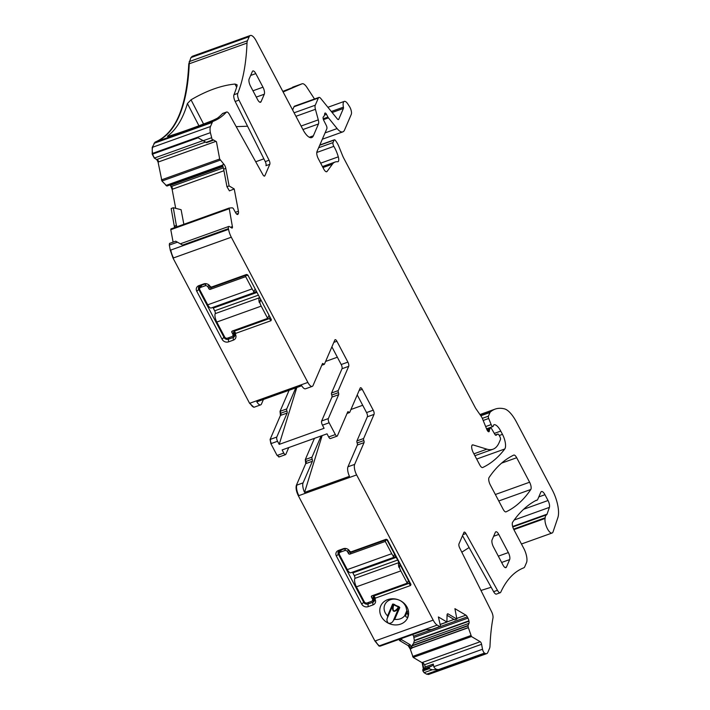 <?xml version="1.0" encoding="UTF-8"?>
<svg xmlns="http://www.w3.org/2000/svg" width="710" height="710" viewBox="0 0 710 710"><rect width="100%" height="100%" fill="white"/><g stroke="black" fill="none" stroke-linecap="round" stroke-linejoin="round"><path stroke-width="1.06" d="M255.715 161.765L263.88 158.836M269.8 164.303L265.984 165.67A3.266 1.189 70.3 0 0 265.265 161.605L235.17 101.477A5.449 1.979 70.3 0 1 233.963 94.741L237.779 93.374A5.449 1.979 70.3 0 0 238.995 100.11L269.081 160.229A3.266 1.189 -109.7 0 1 269.8 164.303L264.874 175.734A3.266 1.189 -109.7 0 1 264.537 176.089A3.266 1.189 -109.7 0 1 262.869 174.642L229.41 114.425A5.449 1.979 70.3 0 0 226.632 112.02A5.449 1.979 70.3 0 0 226.312 112.224A242.421 88.253 70.3 0 1 213.311 121.268A10.89 3.967 70.3 0 0 212.246 122.439L210.497 126.495A10.89 3.967 70.3 0 0 210.382 132.663L212.29 140.136L212.849 140.394L213.044 139.701L216.435 141.707L219.683 159.004L223.987 164.374A3.816 1.385 -109.7 0 1 225.798 168.376L223.65 169.149L222.461 164.915L223.987 164.374M535.571 500.648L536.831 500.195A10.89 3.967 70.3 0 0 536.29 500.284A10.89 3.967 70.3 0 0 536.103 500.364A396.526 144.361 70.3 0 0 512.62 522.232A5.449 1.979 70.3 0 0 513.809 529.509L523.873 548.59A10.89 3.967 70.3 0 1 526.509 562.631L524.761 566.686A10.89 3.967 70.3 0 1 523.696 567.858A242.421 88.253 70.3 0 0 500.763 592.167A5.449 1.979 -109.7 0 1 500.23 592.726A5.449 1.979 -109.7 0 1 497.453 590.312L465.911 533.556A3.266 1.189 70.3 0 0 464.242 532.109A3.266 1.189 70.3 0 0 463.914 532.465L458.979 543.895A3.266 1.189 70.3 0 0 459.698 547.969L491.622 611.754A5.449 1.979 -109.7 0 1 492.98 617.993A242.421 88.253 70.3 0 0 489.998 646.047A10.89 3.967 70.3 0 1 489.545 648.381L487.797 652.437A10.89 3.967 70.3 0 1 486.696 653.626A10.89 3.967 70.3 0 1 484.886 653.298L484.54 653.093A3.266 1.189 70.3 0 1 482.516 649.251L481.584 644.289A2.174 0.79 70.3 0 0 480.226 641.725L471.449 636.533L468.316 627.542L468.005 625.537L468.937 623.371A3.816 1.385 70.3 0 0 468.973 621.215L468.911 620.859A3.816 1.385 70.3 0 0 467.952 618.108L467.304 616.892A3.816 1.385 70.3 0 0 465.902 615.153L454.915 608.656L456.876 619.084L454.764 619.874L447.043 615.304M247.559 126.229L236.199 126.637M469.106 547.552L461.811 552.185M397.573 608.381L398.594 608.381L398.337 606.793L397.573 608.381C393.997 612.322 392.586 611.638 393.34 606.322L392.364 604.725L387.562 615.872L387.598 617.452C386.48 619.502 386.764 621.436 388.45 623.265A3.266 2.84 -156.7 0 0 388.485 623.282A14.706 12.762 -156.7 0 0 393.677 624.818A14.706 12.762 -156.7 0 0 408.214 616.209A14.706 12.762 -156.7 0 0 394.716 598.903A14.706 12.762 -156.7 0 0 380.134 607.671A14.706 12.762 -156.7 0 0 388.45 623.265M398.47 606.429A11.44 9.922 23.3 0 1 394.254 604.387L394.068 604.734A11.582 10.055 -156.7 0 0 398.337 606.793L398.47 606.429C399.65 607.148 400.023 607.662 399.579 607.973L398.505 608.603C394.014 612.996 392.053 612.047 392.639 605.763L394.068 604.734L393.34 606.322M387.598 617.452L392.639 605.763L392.364 604.725M394.254 604.387C393.003 603.926 392.408 603.97 392.47 604.529M406.928 610.467L404.638 615.765A11.44 9.922 23.3 0 1 394.911 619.36A11.44 9.922 23.3 0 1 394.698 619.333L393.464 620.291L398.505 608.603L399.579 607.973M167.391 136.391L168.945 136.134C181.298 132.335 195.951 127.081 212.92 120.372L217.349 118.233A242.421 88.253 70.3 0 0 222.496 113.6L226.312 112.224M226.632 112.02L222.807 113.387A5.449 1.979 70.3 0 0 222.496 113.6M236.634 87.215L234.992 84.055C221.351 85.377 206.69 90.632 191.025 99.817L187.413 103.536A242.421 88.253 -109.7 0 1 167.684 136.036L167.879 136.409M234.992 84.055L237.033 84.739L237.078 85.732A242.421 88.253 70.3 0 1 233.963 94.741M282.811 91.395L301.998 83.824L283.113 91.954M492.101 539.84A5.449 1.979 70.3 0 0 493.423 546.86L502.982 565A5.449 1.979 70.3 0 0 505.893 567.645A5.449 1.979 70.3 0 0 506.443 567.05L509.656 559.587A5.449 1.979 70.3 0 0 508.342 552.566L498.775 534.435A5.449 1.979 70.3 0 0 495.864 531.79A5.449 1.979 70.3 0 0 495.314 532.385L492.101 539.84M259.727 102.16L261.076 101.672A5.449 1.979 70.3 0 1 260.526 102.267A5.449 1.979 70.3 0 1 257.615 99.631L250.444 86.025A5.449 1.979 70.3 0 1 249.13 79.005L252.343 71.55A5.449 1.979 70.3 0 1 252.893 70.956A5.449 1.979 70.3 0 1 255.804 73.6L262.975 87.197L252.955 90.791M261.076 101.672L264.298 94.217A5.449 1.979 70.3 0 0 262.975 87.197M302.921 129.54L318.47 123.966L313.367 135.796A16.339 5.946 70.3 0 1 311.717 137.571A16.339 5.946 70.3 0 1 302.984 129.646L256.132 40.781A10.89 3.967 70.3 0 0 250.311 35.5A10.89 3.967 70.3 0 0 249.21 36.689L247.462 40.736A10.89 3.967 70.3 0 0 247.009 43.079A242.421 88.253 70.3 0 1 237.779 93.374M318.47 123.966A5.449 1.979 70.3 0 0 318.293 119.866L315.435 109.304A5.449 1.979 70.3 0 1 315.258 105.213L318.355 98.033A5.449 1.979 70.3 0 1 318.905 97.439A5.449 1.979 70.3 0 1 320.822 98.53L337.294 118.898A3.266 1.189 70.3 0 0 338.439 119.555A3.266 1.189 70.3 0 0 338.776 119.2L343.4 108.461A2.174 0.79 70.3 0 0 343.409 107.166A8.174 2.973 70.3 0 1 344.279 101.406A8.174 2.973 70.3 0 1 347.864 104.033L349.444 106.456A5.449 1.979 70.3 0 1 351.281 114.363L344.51 130.081A16.339 5.946 70.3 0 1 342.85 131.865A16.339 5.946 70.3 0 1 337.117 128.572L328.446 117.86A2.725 0.994 70.3 0 1 327.949 117.088L326.52 114.372A2.725 0.994 70.3 0 0 325.065 113.05A2.725 0.994 70.3 0 0 324.674 113.946A5.449 1.979 70.3 0 1 324.443 115.135L324 116.183A5.449 1.979 70.3 0 1 323.449 116.777A2.725 0.994 70.3 0 0 323.795 120.487L326.236 125.306A2.725 0.994 70.3 0 1 326.848 128.732L316.962 151.647A5.449 1.979 70.3 0 0 318.284 158.667L323.787 169.095A5.449 1.979 70.3 0 0 326.689 171.74A5.449 1.979 70.3 0 0 327.088 171.429L332.413 164.17A38.127 13.88 70.3 0 1 335.155 162.013A38.127 13.88 70.3 0 1 337.614 161.747A5.449 1.979 70.3 0 0 337.969 161.711A5.449 1.979 70.3 0 0 338.297 156.848A17.43 6.346 70.3 0 0 333.842 146.358A2.725 0.994 70.3 0 1 333.034 142.586L334.108 140.092A2.725 0.994 70.3 0 1 334.383 139.799A2.725 0.994 70.3 0 1 335.51 140.571L336.46 141.938A10.89 3.967 70.3 0 1 338.927 146.633L342.575 155.632A10.89 3.967 70.3 0 0 343.738 158.144L475.292 407.655A5.449 1.979 70.3 0 0 475.948 408.747L481.256 416.424A5.449 1.979 70.3 0 1 482.498 418.776L486.803 429.408A3.266 1.189 70.3 0 0 488.897 431.751A3.266 1.189 70.3 0 0 489.359 430.704A5.449 1.979 70.3 0 1 489.58 429.559L490.166 428.201A2.725 0.994 70.3 0 1 490.45 427.908A2.725 0.994 70.3 0 1 491.79 429.035L494.746 434.156A2.725 0.994 70.3 0 0 496.095 435.283A2.725 0.994 70.3 0 0 496.184 435.23L497.657 434.138A2.725 0.994 70.3 0 1 497.754 434.085A2.725 0.994 70.3 0 1 499.21 435.407L499.911 436.739A2.174 0.79 70.3 0 1 500.443 439.552L499.086 442.685A59.915 21.815 70.3 0 1 493.015 449.208A59.915 21.815 70.3 0 1 486.918 449.173L473.002 444.913A5.449 1.979 70.3 0 0 472.452 444.904A5.449 1.979 70.3 0 0 473.215 452.518L479.747 464.899A5.449 1.979 70.3 0 0 482.649 467.544A5.449 1.979 70.3 0 0 482.72 467.517A381.27 138.805 70.3 0 0 504.757 448.995A10.89 3.967 70.3 0 0 502.467 434.351L500.754 431.103A13.073 4.757 70.3 0 0 494.062 424.686A2.725 0.994 70.3 0 0 494 424.704A2.725 0.994 70.3 0 0 493.725 424.997L493.184 426.24A2.725 0.994 70.3 0 1 492.909 426.541A2.725 0.994 70.3 0 1 491.16 424.589L488.693 418.483A2.174 0.79 70.3 0 1 488.4 416.175L489.989 412.483A5.449 1.979 70.3 0 1 490.291 412.048A103.491 37.674 70.3 0 1 495.118 409.12A103.491 37.674 70.3 0 1 504.402 408.853A27.237 9.913 70.3 0 1 516.507 422.13L552.362 490.14A21.788 7.934 70.3 0 1 557.874 517.608L553.072 531.817A8.715 3.168 70.3 0 1 552.096 533.015A8.715 3.168 70.3 0 1 547.108 528.134A8.715 3.168 70.3 0 1 545.067 518.469A10.89 3.967 70.3 0 0 545.156 517.794A10.89 3.967 70.3 0 1 546.522 514.865A5.449 1.979 70.3 0 0 547.055 514.164L549.389 507.393A5.449 1.979 70.3 0 0 548.022 500.514L544.96 494.71A6.532 2.378 70.3 0 0 541.473 491.542A6.532 2.378 70.3 0 0 540.807 492.252L537.656 499.556A5.449 1.979 70.3 0 1 537.106 500.151A5.449 1.979 70.3 0 1 536.831 500.195M318.905 97.439L294.552 106.163A5.449 1.979 70.3 0 0 294.002 106.757L292.609 109.979M500.23 592.726L496.414 594.092A5.449 1.979 -109.7 0 1 493.627 591.687L462.521 535.695M480.972 590.463L491.169 587.259M374.303 598.734L372.777 602.275A3.266 2.84 -156.7 0 0 374.205 598.53L375.084 599.302A4.899 4.251 -156.7 0 1 372.936 604.929L368.162 606.642A4.899 4.251 -156.7 0 1 361.709 604.103L336.371 556.036A4.899 4.251 -156.7 0 1 338.519 550.419L343.294 548.706A4.899 4.251 -156.7 0 1 349.746 551.244L349.648 551.945L348.867 550.472A3.266 2.84 -156.7 0 0 344.572 548.777L343.294 548.706M372.936 604.929L372.777 602.275L368.002 603.988L368.694 602.373M364.088 601.405L363.706 602.293A3.266 2.84 -156.7 0 0 368.002 603.988L368.162 606.642M361.709 604.103L363.706 602.293L338.359 554.235L340.01 550.41M344.572 548.777L339.797 550.49A3.266 2.84 -156.7 0 0 338.359 554.235L336.371 556.036M349.808 551.368L351.051 551.856L350.891 552.433L386.009 539.848L387.252 540.346L409.306 582.173L408.951 583.363L409.359 582.28L410.966 584.436L387.411 539.76L386.169 539.263L386.009 539.848M350.891 552.433L349.648 551.945M410.966 584.436L410.549 585.51L408.951 583.363L373.966 595.921L374.392 594.944M410.549 585.51L375.43 598.104L375.022 599.187L373.433 597.057L374.205 598.53M375.43 598.104L373.851 595.974L373.433 597.057L373.966 595.921M387.562 615.872A11.44 9.922 23.3 0 1 384.802 604.751A11.44 9.922 23.3 0 1 395.71 599.196A11.44 9.922 23.3 0 1 406.439 609.1L408.223 616.173A3.266 2.84 -156.7 0 0 408.223 616.173L408.117 616.511M404.638 615.765L405.472 615.987C406.351 617.54 407.265 617.62 408.214 616.209M362.703 405.277L350.944 409.492M322.145 435.585L304.563 492.412L349.453 476.321A8.174 2.973 -109.7 0 1 347.962 466.79L354.654 464.393L364.035 442.623A2.174 0.79 -109.7 0 0 363.839 440.564A2.174 0.79 -109.7 0 1 363.635 438.505L356.952 440.901A2.174 0.79 -109.7 0 0 357.148 442.96A2.174 0.79 -109.7 0 1 357.352 445.019L347.962 466.79M325.597 361.434L337.365 357.219M246.556 274.477L246.397 275.063L211.287 287.648L210.045 287.159L209.264 285.677L210.142 286.458A4.899 4.251 23.3 0 0 203.69 283.92L198.915 285.633A4.899 4.251 23.3 0 0 196.768 291.251L222.106 339.309A4.899 4.251 23.3 0 0 228.558 341.856L233.333 340.143A4.899 4.251 23.3 0 0 235.48 334.517L235.827 333.318L270.945 320.725L271.353 319.642L247.799 274.965L246.556 274.477L211.447 287.071L211.287 287.648M271.353 319.642L247.799 274.965M246.397 275.063L247.639 275.551M235.827 333.318L234.238 331.188L269.223 318.63L269.729 317.45M270.945 320.725L269.339 318.577L269.756 317.494L269.223 318.63M209.264 285.677A3.266 2.84 23.3 0 0 204.959 283.991L200.184 285.695A3.266 2.84 23.3 0 0 198.756 289.449L224.094 337.507A3.266 2.84 23.3 0 0 228.398 339.202L233.173 337.49A3.266 2.84 23.3 0 0 234.602 333.744L233.83 332.271L235.409 334.401M234.238 331.188L233.83 332.271L234.238 331.188M263.428 399.464L261.484 403.99A8.174 2.973 -109.7 0 1 260.65 404.877A8.174 2.973 -109.7 0 1 256.816 401.842L301.706 385.752A8.174 2.973 70.3 0 0 305.54 388.787L312.231 386.391A8.174 2.973 70.3 0 0 313.057 385.495L322.438 363.724A2.174 0.79 70.3 0 1 322.659 363.493A2.174 0.79 70.3 0 1 323.44 363.937A2.174 0.79 70.3 0 0 324.213 364.39A2.174 0.79 70.3 0 0 324.435 364.15L334.827 340.037A3.266 1.189 70.3 0 1 335.155 339.682A3.266 1.189 70.3 0 1 336.904 341.27L347.9 362.127A3.266 1.189 -109.7 0 1 348.69 366.333L338.235 390.589L331.552 392.994A2.174 0.79 -109.7 0 0 331.748 395.044L338.43 392.648A2.174 0.79 -109.7 0 1 338.235 390.589M424.411 668.616L423.826 668.918L422.627 662.572L424.695 664.675L425.13 666.983L424.411 668.616L432.186 665.829L433.304 664.054L433.801 666.708C434.768 668.722 436.401 669.663 438.7 669.53L432.195 669.77L429.089 668.731L429.506 667.08L432.186 665.829M412.474 634.305L413.619 636.133L414.347 640.42L413.655 643.189L411.933 645.639L411.711 647.84L468.316 627.542M456.876 619.084L448.223 613.964L447.176 614.336M440.076 624.445L446.901 622.004L438.372 616.954L440.511 626.025L439.747 626.593L431.627 629.504L425.121 629.743L379.761 646.002A3.266 1.189 70.3 0 0 380.303 646.1L426.036 629.708M295.804 387.864L286.725 408.933A2.174 0.79 70.3 0 0 286.92 410.992A2.174 0.79 -109.7 0 1 287.124 413.051L276.776 437.058A3.266 1.189 70.3 0 0 277.566 441.265L279.207 444.389L324.097 428.299L322.455 425.175A3.266 1.189 70.3 0 1 321.666 420.968L331.952 397.103L338.635 394.707L328.348 418.572A3.266 1.189 70.3 0 0 329.138 422.778L335.351 434.564A3.266 1.189 -109.7 0 0 337.099 436.153A3.266 1.189 -109.7 0 0 337.427 435.798L347.722 411.933A2.174 0.79 -109.7 0 1 347.935 411.693A2.174 0.79 -109.7 0 1 348.716 412.146A2.174 0.79 70.3 0 0 349.489 412.59A2.174 0.79 70.3 0 0 349.711 412.359L360.165 388.095A3.266 1.189 70.3 0 1 360.494 387.74A3.266 1.189 70.3 0 1 362.242 389.328L373.238 410.185A3.266 1.189 -109.7 0 1 374.028 414.4L363.635 438.505M373.238 410.185L366.555 412.581A3.266 1.189 -109.7 0 1 367.345 416.797L356.952 440.901M366.555 412.581L357.228 394.902M338.635 394.707A2.174 0.79 70.3 0 0 338.43 392.648M331.952 397.103A2.174 0.79 70.3 0 0 331.748 395.044M347.9 362.127L341.208 364.523A3.266 1.189 -109.7 0 1 342.007 368.73L331.552 392.994M341.208 364.523L331.889 346.844M237.14 214.402L238.09 214.065A3.816 1.385 70.3 0 1 237.708 214.473A3.816 1.385 70.3 0 1 237.069 214.358L236.9 214.26A3.816 1.385 70.3 0 1 235.498 212.53L233.217 208.332L232.303 207.817L229.161 208.057L232.383 226.588A2.174 0.79 70.3 0 1 232.135 228.061A2.174 0.79 70.3 0 1 231.78 227.999L229.33 226.543A3.266 1.189 70.3 0 0 228.789 226.446A3.266 1.189 70.3 0 0 228.416 228.655L228.549 229.348A10.89 3.967 70.3 0 0 231.3 237.211L307.865 382.424A8.174 2.973 70.3 0 0 312.231 386.391M238.09 214.065L238.383 213.39A3.816 1.385 70.3 0 0 238.418 211.234L234.229 188.958L229.428 190.866L226.96 186.765L223.65 169.149M225.798 168.376L229.09 185.913L226.96 186.765M204.595 141.547L206.308 142.515M212.663 140.358L206.077 142.364L212.29 140.136M506.088 511.839A381.27 138.805 70.3 0 0 530.796 489.492A5.449 1.979 70.3 0 0 529.607 482.223L516.694 457.728A5.449 1.979 70.3 0 0 513.783 455.083A5.449 1.979 70.3 0 0 513.712 455.11A381.27 138.805 70.3 0 0 489.057 477.555A5.449 1.979 70.3 0 0 490.246 484.815L503.115 509.221A5.449 1.979 70.3 0 0 506.017 511.866A5.449 1.979 70.3 0 0 506.088 511.839L505.955 511.883M183.855 224.307L181.103 209.698L173.302 207.719L176.604 226.898M173.302 207.719L171.163 208.554L174.562 227.635M229.09 185.913L234.229 188.958M204.302 141.396L198.099 137.802L203.229 140.731L211.349 137.82M206.077 142.364L203.229 140.731M314.521 99.01L306.862 87.294A10.89 3.967 70.3 0 0 302.087 83.789A10.89 3.967 70.3 0 0 301.998 83.824M401.674 638.441L401.594 639.692L410.282 644.831L411.711 647.84M401.594 639.692L399.481 640.473L408.135 645.603L410.22 648.967L413.193 657.416L422.157 662.75L423.346 669.086L422.885 670.95L429.089 668.731M399.739 639.133L399.952 640.305M446.901 622.004L447.043 615.401A3.816 1.385 -109.7 0 1 447.593 613.848A3.816 1.385 -109.7 0 1 448.223 613.964M351.051 551.856L386.169 539.263M393.464 620.291C392.612 622.466 390.953 623.469 388.485 623.282M437.2 625.093L379.415 645.807A10.89 3.967 70.3 0 1 375.412 640.846L433.189 620.132A10.89 3.967 70.3 0 0 437.2 625.093L439.747 626.593M433.189 620.132L356.633 474.919A8.174 2.973 -109.7 0 1 354.654 464.393M304.563 492.412A8.174 2.973 -109.7 0 1 303.081 482.88L296.389 485.276C295.626 487.947 296.283 491.453 298.369 495.802L374.933 641.015L378.936 645.976L380.303 646.1M321.133 435.949L312.001 457.142A2.174 0.79 -109.7 0 0 312.196 459.201A2.174 0.79 -109.7 0 1 312.4 461.252L303.081 482.88M288.757 447.557L285.855 454.285A3.266 1.189 -109.7 0 1 285.526 454.64A3.266 1.189 -109.7 0 1 283.778 453.06L277.095 455.456L279.172 456.681M335.351 434.564L328.668 436.961L327.026 433.837L282.136 449.936L283.778 453.06M328.668 436.961A3.266 1.189 70.3 0 0 330.416 438.549L337.099 436.153M279.207 444.389L296.815 387.5M211.447 287.071L210.142 286.458M177.438 242.163L169.317 245.074L169.512 243.423L175.716 241.196L182.576 245.092L228.416 228.655M171.341 228.789L170.782 229.685L173.116 242.128M170.941 228.939L170.782 229.685L229.037 208.793M170.231 184.866L172.122 189.33L175.69 208.323M167.32 185.86L222.842 165.963L166.841 186.029L161.942 181.041L158.082 162.102L156.724 159.537L154.283 158.082L152.251 154.239L152.233 147.378L155.046 142.151C175.423 133.418 186.65 107.361 188.754 63.971L190.946 57.572L192.534 56.214A10.89 3.967 70.3 0 0 191.425 57.404L249.21 36.689M422.885 670.95L424.083 672.681L426.621 674.18L428.636 674.411M424.083 672.681L432.195 669.77M423.826 668.918L423.346 669.086M480.226 641.725L422.45 662.439A2.174 0.79 70.3 0 1 422.627 662.572L422.157 662.75M399.26 639.311L399.481 640.473M314.45 438.345L305.309 459.539L305.717 463.648L296.389 485.276M289.121 390.26L280.033 411.33L280.432 415.448L270.084 439.454L270.883 443.661L277.095 455.456M169.317 245.074L170.285 250.231L173.045 258.103L249.6 403.315L253.967 407.274L260.65 404.877M352.408 572.198A2.174 0.79 70.3 0 1 352.852 572.881L354.29 575.606A2.174 0.79 70.3 0 1 354.822 578.41A6.532 2.378 70.3 0 0 356.402 586.833L364.292 601.796A2.174 1.89 23.3 0 0 367.159 602.923L371.454 601.388A2.174 1.89 23.3 0 0 372.404 598.885L371.454 597.074A1.092 0.95 23.3 0 1 371.925 595.823L407.265 583.159L408.419 580.487M350.633 552.486L349.932 554.111A1.092 0.95 23.3 0 1 348.503 553.543L347.545 551.732A2.174 1.89 23.3 0 0 344.678 550.605L340.383 552.14A2.174 1.89 -156.7 0 0 339.424 554.643L347.314 569.606A6.532 2.378 70.3 0 0 350.811 572.775L394.742 557.022A6.532 2.378 70.3 0 0 395.408 556.312A2.174 0.79 70.3 0 1 395.559 556.107M347.314 569.606L391.725 553.685L385.273 541.446L349.932 554.111M391.725 553.685A6.532 2.378 70.3 0 0 393.642 556.294L394.556 554.191M393.642 556.294L393.162 556.471A6.532 2.378 70.3 0 0 394.742 557.022M354.822 578.41L398.754 562.657A2.174 0.79 70.3 0 0 398.834 562.311M398.754 562.657A6.532 2.378 70.3 0 0 398.905 567.352L399.384 567.175A6.532 2.378 70.3 0 0 400.813 570.911L407.265 583.159M385.956 539.866L385.273 541.446M400.289 565.071L399.384 567.175M400.067 564.654L398.905 567.352M212.796 307.412A2.174 0.79 70.3 0 1 213.248 308.096L214.686 310.811A2.174 0.79 70.3 0 1 215.21 313.625A6.532 2.378 70.3 0 0 216.798 322.047L224.679 337.01A2.174 1.89 23.3 0 0 227.546 338.137L231.85 336.593A2.174 1.89 23.3 0 0 232.8 334.099L231.842 332.289A1.092 0.95 23.3 0 1 232.321 331.037L267.661 318.364L268.815 315.702M211.03 287.692L210.329 289.325A1.092 0.95 23.3 0 1 208.9 288.757L207.941 286.946A2.174 1.89 23.3 0 0 205.075 285.819L200.779 287.355A2.174 1.89 -156.7 0 0 199.821 289.858L207.71 304.821A6.532 2.378 70.3 0 0 211.198 307.989L255.138 292.236A6.532 2.378 70.3 0 0 255.795 291.526A2.174 0.79 70.3 0 1 255.955 291.322M207.71 304.821L252.121 288.899L245.669 276.651L210.329 289.325M252.121 288.899A6.532 2.378 70.3 0 0 254.038 291.508L254.943 289.405M254.038 291.508L253.559 291.677A6.532 2.378 70.3 0 0 255.138 292.236M215.21 313.625L259.15 297.872A2.174 0.79 70.3 0 0 259.23 297.525M259.15 297.872A6.532 2.378 70.3 0 0 259.301 302.567L259.771 302.389A6.532 2.378 70.3 0 0 261.209 306.125L267.661 318.364M246.343 275.081L245.669 276.651M260.685 300.286L259.771 302.389M260.464 299.86L259.301 302.567M264.058 176.027L264.874 175.734M198.942 125.776L187.413 103.536M191.025 99.817L203.566 124.028M505.085 567.53L506.443 567.05M509.656 559.587L501.642 562.462M498.322 556.161L508.342 552.566M498.775 534.435L493.636 536.281M255.804 73.6L250.665 75.438M264.298 94.217L256.283 97.093M269.081 160.229L265.265 161.605M235.17 101.477L238.995 100.11M309.303 137.252L313.367 135.796M301.084 126.043L318.293 119.866M295.946 116.298L315.435 109.304M294.1 112.801L315.258 105.213M294.002 106.757L318.355 98.033M337.96 119.493L338.776 119.2M332.12 112.508L343.4 108.461M331.313 111.505L343.409 107.166M513.605 529.11L545.156 517.794M512.771 526.962L546.522 514.865M512.638 526.5L547.055 514.164M514.182 520.022L549.389 507.393M523.669 509.247L548.022 500.514M538.792 496.92L544.96 494.71M497.453 590.312L493.627 591.687M462.991 534.603L465.911 533.556M408.827 583.425L409.342 582.235M407.425 611.452L405.472 615.987M394.698 619.333L399.508 608.177M234.362 331.135L234.779 330.15M233.333 340.143L233.173 337.49L234.699 333.94M228.558 341.856L228.398 339.202L229.09 337.587M222.106 339.309L224.475 336.62M196.768 291.251L198.756 289.449L200.406 285.624M425.13 666.983L433.304 664.054M433.801 666.708L482.516 649.251M424.695 664.675L481.584 644.289M411.836 645.976L467.997 625.847M411.933 645.639L468.005 625.537M413.655 643.189L468.937 623.371M414.32 640.802L468.973 621.215M414.347 640.42L468.911 620.859M414.019 637.438L467.952 618.108M413.619 636.133L467.304 616.892M357.352 445.019L364.035 442.623M363.839 440.564L357.148 442.96M367.345 416.797L374.028 414.4M362.242 389.328L359.154 390.429M347.43 412.608L348.716 412.146M321.666 420.968L328.348 418.572M348.69 366.333L342.007 368.73M333.815 342.371L336.904 341.27M322.154 364.399L323.44 363.937M236.59 214.029L238.383 213.39M498.766 500.976L530.796 489.492M495.349 494.506L529.607 482.223M501.579 463.142L516.694 457.728M230.528 227.253L232.383 226.588M170.906 228.948L229.126 208.074M229.161 208.057L171.376 228.771L171.261 229.508M175.042 227.457A3.816 1.385 70.3 0 0 174.935 225.931L176.612 225.336M235.383 212.317L238.418 211.234M223.952 170.746L172.592 189.162A3.816 1.385 70.3 0 0 171.634 186.402L223.366 167.862M170.711 184.689A3.816 1.385 70.3 0 1 170.986 185.186L223.02 166.539M222.558 165.164L166.397 185.292L222.594 165.244M219.683 159.004L161.898 179.719L162.421 180.864L220.198 160.149M215.875 141.379L158.561 161.924A2.174 0.79 70.3 0 0 157.203 159.359L205.492 142.053M198.099 137.802L152.73 154.07A3.266 1.189 70.3 0 0 154.753 157.913L202.989 140.624M210.497 126.495L152.712 147.21A10.89 3.967 70.3 0 0 152.597 153.378L210.382 132.663M213.311 121.268L155.525 141.982A10.89 3.967 70.3 0 0 154.46 143.154L212.246 122.439M155.046 142.151L155.525 141.982A242.421 88.253 70.3 0 0 189.233 63.793L247.009 43.079M188.754 63.971L189.233 63.793A10.89 3.967 70.3 0 1 189.676 61.45L247.462 40.736M325.047 132.903L337.117 128.572M323.44 119.662L328.446 117.86M323.192 118.801L327.949 117.088M324.461 115.109L326.52 114.372M326.192 171.749L327.088 171.429M322.97 167.551L332.413 164.17M320.654 163.167L338.297 156.848M316.767 152.481L333.842 146.358M318.648 147.742L333.034 142.586M319.722 145.257L334.108 140.092M487.877 431.236L489.359 430.704M487.273 430.384L489.58 429.559M486.803 429.408L490.166 428.201M495.34 434.964L497.657 434.138M473.907 453.832L486.918 449.173M472.026 445.259L473.002 444.913M476.667 459.068L504.757 448.995M499.263 435.505L502.467 434.351M494.311 433.411L500.754 431.103M485.649 426.568L491.16 424.589M483.182 420.462L488.693 418.483M482.321 418.359L488.4 416.175M480.812 415.776L489.989 412.483M480.626 415.51L490.291 412.048M513.88 529.642L545.067 518.469M438.7 669.53L484.54 653.093M428.432 674.5L428.911 674.331A10.89 3.967 70.3 0 1 427.101 674.012L484.886 653.298M429.506 667.08L423.302 669.308L423.222 670.018L428.946 667.968M411.72 648.008L468.36 627.702M470.854 635.565L413.078 656.28L413.673 657.247L471.449 636.533M411.747 648.416L410.691 648.789A3.816 1.385 70.3 0 0 408.614 645.425L410.282 644.831M447.211 621.853L454.001 619.422M456.752 618.437L465.902 615.153M339.797 550.49L338.519 550.419M348.867 550.472L349.746 551.244M387.411 539.76L387.252 540.346M356.633 474.919L298.848 495.633A8.174 2.973 -109.7 0 1 296.869 485.108M312.196 459.201L305.992 461.42A2.174 0.79 -109.7 0 1 306.188 463.479L305.717 463.648M312.4 461.252L306.188 463.479M312.001 457.142L305.309 459.539M305.513 461.598L305.992 461.42A2.174 0.79 -109.7 0 1 305.788 459.37M285.526 454.64L279.314 456.867A3.266 1.189 -109.7 0 1 277.575 455.279M322.455 425.175L329.138 422.778M276.776 437.058L270.563 439.286A3.266 1.189 70.3 0 0 271.353 443.493L277.566 441.265M286.92 410.992L280.716 413.22A2.174 0.79 -109.7 0 1 280.911 415.27L280.432 415.448M287.124 413.051L280.911 415.27M280.237 413.389L280.716 413.22A2.174 0.79 70.3 0 1 280.512 411.161L286.725 408.933M234.602 333.744L235.48 334.517M200.184 285.695L198.915 285.633M204.959 283.991L203.69 283.92M210.204 286.583L210.045 287.159M254.446 407.105A8.174 2.973 70.3 0 1 250.08 403.138L307.865 382.424M228.549 229.348L170.764 250.062A10.89 3.967 70.3 0 0 173.515 257.925L231.3 237.211M174.935 225.931L174.456 226.108M172.592 189.162L172.122 189.33M171.634 186.402L171.154 186.579M170.986 185.186L170.515 185.354M166.477 185.363L165.998 185.532M166.397 185.292L165.918 185.47M162.421 180.864L161.942 181.041M161.898 179.719L161.427 179.896M158.561 161.924L158.082 162.102M157.203 159.359L156.724 159.537M154.753 157.913L154.283 158.082M152.73 154.07L152.251 154.239M152.597 153.378L152.126 153.546M152.712 147.21L152.233 147.378M154.46 143.154L153.981 143.322M189.676 61.45L189.197 61.628M191.425 57.404L190.946 57.572M427.101 674.012L426.621 674.18M423.222 670.018L422.743 670.187M423.302 669.308L422.823 669.477M422.45 662.439L421.971 662.607M413.673 657.247L413.193 657.416M413.078 656.28L412.599 656.457M410.691 648.789L410.22 648.967M408.614 645.425L408.135 645.603M379.761 646.002L379.282 646.171M379.415 645.807L378.936 645.976M375.412 640.846L374.933 641.015M298.848 495.633L298.369 495.802M271.353 443.493L270.883 443.661M270.563 439.286L270.084 439.454M280.512 411.161L280.033 411.33M250.08 403.138L249.6 403.315M173.515 257.925L173.045 258.103M170.764 250.062L170.285 250.231M341.332 549.93L340.383 552.14M352.852 572.881L396.215 557.341M354.29 575.606L397.644 560.057M356.402 586.833L400.813 570.911M344.678 550.605L345.548 548.59M349.4 551.475L348.503 553.543M347.545 551.732L348.388 549.78M373.371 596.657L372.404 598.885M371.454 597.074L372.005 595.797M201.729 285.145L200.779 287.355M213.248 308.096L256.603 292.555M214.686 310.811L258.041 295.271M216.798 322.047L261.209 306.125M205.075 285.819L205.944 283.805M209.787 286.68L208.9 288.757M207.941 286.946L208.784 284.994M233.759 331.872L232.8 334.099M231.842 332.289L232.392 331.011M535.278 500.807L537.106 500.151M373.424 596.435L374.01 595.078M234.406 330.292L233.821 331.65M347.057 413.468L349.489 412.59M321.781 365.26L324.213 364.39M206.557 142.648L212.849 140.394M166.93 186.047L222.851 165.998M192.525 56.214L250.311 35.5M327.896 107.281L344.279 101.406M292.529 87.215L302.087 83.789M322.322 139.222L342.85 131.865M322.455 166.575L335.155 162.013M319.82 145.017L334.383 139.799M486.732 429.239L490.45 427.908M495.332 434.955L497.754 434.085M474.892 455.705L493.015 449.208M486.563 428.813L492.909 426.541M479.969 414.551L495.118 409.12M521.451 544.002L552.096 533.015M428.911 674.34L486.696 653.626M440.12 624.534L447.078 622.031M180.34 243.814L228.789 226.446M278.844 457.036L279.314 456.867M340.587 550.206L339.336 553.099M373.717 597.598L372.502 600.429M200.974 285.411L199.732 288.304M234.114 332.812L232.889 335.644"/></g></svg>
